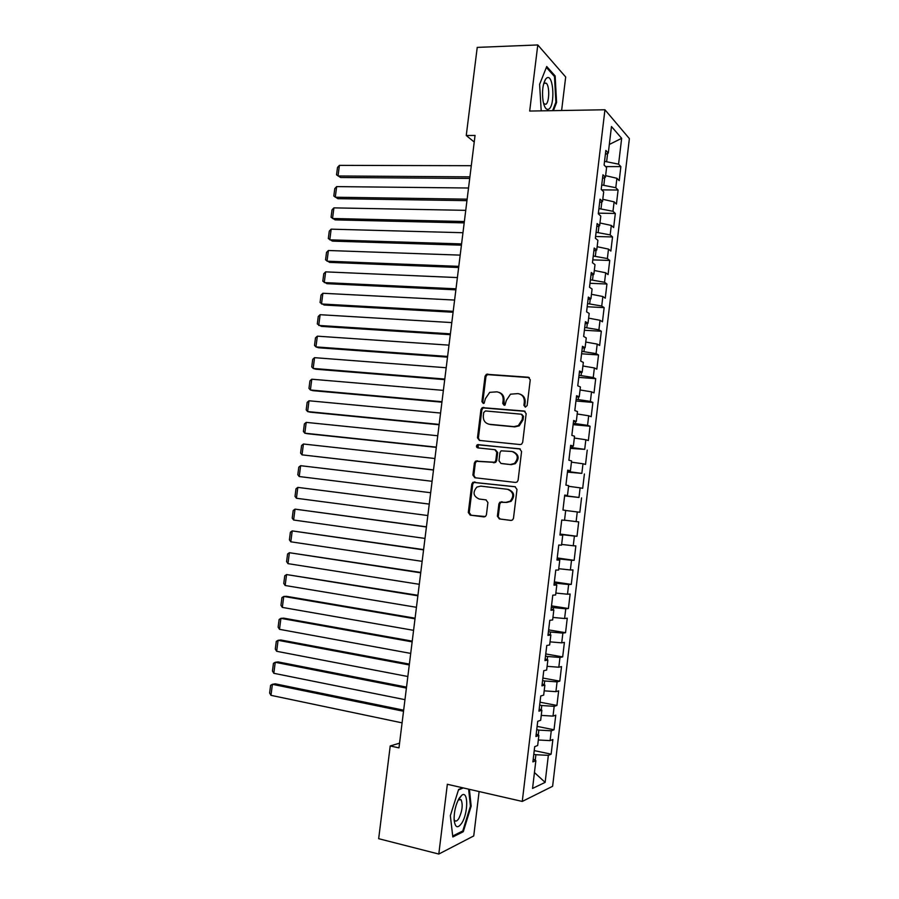 <?xml version="1.0" encoding="UTF-8"?>
<svg xmlns="http://www.w3.org/2000/svg" width="899" height="899" viewBox="0 0 899 899"><rect width="100%" height="100%" fill="white"/><g stroke="black" fill="none" stroke-linecap="round" stroke-linejoin="round"><path stroke-width="1.35" d="M525.319 407.146L527.129 405.584L530.253 379.816L528.252 377.22L486.426 374.276L485.033 376.265L481.92 401.617L483.269 403.426L484.123 403.258L485.438 398.605L489.708 392.346L496.9 391.84C501.204 392.672 503.294 395.436 503.17 400.145L502.766 403.449L504.137 405.269L505.036 405.078L506.328 400.415L510.508 394.178L517.948 393.605C522.319 394.436 524.443 397.234 524.319 401.977L523.915 405.303L525.319 407.146M459.322 799.335L459.277 798.087M497.394 516.206L499.372 518.937L510.89 520.431L512.531 519.97L513.486 518.274L516.981 489.427L514.981 486.707L472.885 482.291L471.795 484.089L468.312 512.475L470.233 515.172L485.438 516.532L486.426 514.801L487.921 502.563L485.966 499.866L479.189 499.035C473.267 496.293 472.492 492.315 476.875 487.078L480.763 486.123L507.53 489.292C513.475 491.899 514.363 495.866 510.183 501.192L505.957 502.327L499.9 502.181L498.889 503.923L497.394 516.206L500.26 519.026L511.25 520.442M399.549 743.181L390.222 745.956L398.976 747.878L475.054 135.434L466.255 135.502L474.234 142.042M390.222 745.956L378.67 838.7L438.802 854.05L473.739 835.935L479.111 791.547M561.617 110.51L565.685 76.999L537.782 44.95L529.691 111.049L604.948 109.768L522.263 801.425L447.342 784.276L438.802 854.05M537.782 44.95L477.234 47.389L466.255 135.502M520.094 444.556L521.544 444.207L522.679 442.353L526.151 413.664L524.151 411.034L482.235 407.629L480.943 409.562L477.481 437.791L479.414 440.42L520.094 444.556M521.577 451.489L518.094 480.268L517.049 482.033L515.498 482.437L474.829 477.74L472.896 475.077L474.391 462.963L475.537 461.131L494.686 462.243L495.81 460.423L496.799 452.332L494.832 449.68L477.818 447.893C476.234 447.163 476.065 446.118 477.302 444.747L519.577 448.815L521.577 451.489M604.948 109.768L629.379 138.603L552.615 786.288L522.263 801.425M605.611 166.596L620.872 166.63L618.579 164.169L621.659 138.322L611.466 126.534L608.297 153.077L605.847 150.436L604.106 165.034L606.578 167.585L605.42 177.26L602.948 174.766L601.206 189.386L603.69 191.79L602.532 201.477L600.038 199.14L598.296 213.782L600.79 216.03L599.633 225.739L597.127 223.559L595.374 238.235L597.902 240.325L596.745 250.046L594.205 248.023L592.452 262.722L595.003 264.654L593.834 274.397L591.284 272.521L589.519 287.253L592.093 289.029L590.924 298.794L588.351 297.075L586.586 311.829L589.182 313.459L588.013 323.235L585.418 321.673L583.653 336.451L586.26 337.923L585.092 347.722L582.473 346.306L580.709 361.106L583.339 362.432L582.17 372.242L579.529 370.995L577.765 385.817L580.417 386.975L579.237 396.819L576.585 395.717L574.809 410.573L577.484 411.573L576.304 421.429L573.629 420.485L571.843 435.374L574.54 436.217L573.371 446.084L570.663 445.308L568.887 460.221L571.595 460.906L570.416 470.795L567.696 470.166L565.909 485.112L568.651 485.629L567.471 495.54L564.718 495.079L562.943 510.048L565.696 510.407L564.516 520.33L561.74 520.027L559.953 535.017L562.74 535.231L561.549 545.165L558.762 545.03L556.975 560.043L559.774 560.088L558.582 570.056L555.773 570.067L553.975 585.114L556.807 585.002L555.616 594.981L552.784 595.16L550.986 610.241L553.829 609.96L552.638 619.95L549.783 620.299L547.974 635.402L550.851 634.952L549.649 644.965L546.772 645.471L544.974 660.608L547.862 660.001L546.659 670.036L543.76 670.699L541.951 685.858L544.873 685.094L543.67 695.141L540.749 695.972L538.939 711.165L541.872 710.232L540.67 720.301L537.726 721.301L535.916 736.506L538.872 735.416L537.669 745.496L534.703 746.664L532.882 761.903L535.86 760.644L533.208 759.161M620.872 166.63L619.209 180.665L616.905 178.283L615.793 187.7L601.734 184.936M601.689 189.858L618.096 190.026L615.793 187.7M618.096 190.026L616.433 204.084L614.107 201.848L612.983 211.287L598.914 208.59M598.363 213.153L615.321 213.468L612.983 211.287M615.321 213.468L613.646 227.548L611.298 225.447L610.174 234.909L596.082 232.279M595.576 236.493L612.534 236.943L610.174 234.909M612.534 236.943L610.859 251.057L608.488 249.09L607.364 258.564L593.25 256.013M592.789 259.867L609.736 260.463L607.364 258.564M609.736 260.463L608.061 274.6L605.679 272.779L604.555 282.275L590.418 279.791M589.991 283.286L606.937 284.028L604.555 282.275M606.937 284.028L605.263 298.176L602.858 296.513L601.734 306.02L587.575 303.604M587.193 306.75L604.139 307.627L601.734 306.02M604.139 307.627L602.454 321.808L600.038 320.28L598.903 329.798L584.721 327.461M584.395 330.248L601.33 331.259L598.903 329.798M601.33 331.259L599.644 345.463L597.206 344.092L596.071 353.633L581.878 351.363M581.586 353.79L598.52 354.948L596.071 353.633M598.52 354.948L596.835 369.174L594.374 367.949L593.239 377.501L579.012 375.299M578.765 377.378L595.711 378.67L593.239 377.501M595.711 378.67L594.014 392.919L591.531 391.84L590.396 401.404L576.158 399.28M575.944 400.999L592.879 402.437L590.396 401.404M592.879 402.437L591.194 416.709L588.688 415.776L587.553 425.362L573.292 423.305M573.124 424.665L590.059 426.238L587.553 425.362M590.059 426.238L588.362 440.544L585.845 439.757L584.698 449.354L570.416 447.376M570.292 448.365L584.698 449.354M587.227 450.084L585.53 464.412L582.99 463.772L581.844 473.391L567.539 471.481M567.46 472.11L581.844 473.391M584.395 473.975L582.687 488.326L580.125 487.842L578.99 497.473L564.662 495.63M564.628 495.9L578.99 497.473M581.552 497.9L579.844 512.284L577.27 511.947L576.124 521.6L564.527 520.173M560.077 534.051L577.001 536.276L578.709 521.881L576.124 521.6M577.001 536.276L574.394 536.085L573.247 545.76L561.639 544.423M557.223 557.942L574.146 560.324L575.854 545.895L573.247 545.76M574.146 560.324L571.528 560.279L570.371 569.966L558.74 568.719M554.368 581.878L571.281 584.406L573 569.944L570.371 569.966M571.281 584.406L568.64 584.507L567.494 594.217L555.84 593.059M551.503 605.859L568.415 608.522L570.135 594.048L567.494 594.217M568.415 608.522L565.763 608.792L564.606 618.512L552.93 617.433M548.637 629.884L565.55 632.694L567.269 618.186L564.606 618.512M565.55 632.694L562.875 633.11L561.718 642.841L550.019 641.864M545.76 653.944L562.673 656.899L564.403 642.369L561.718 642.841M562.673 656.899L559.976 657.461L558.818 667.227L547.109 666.328M542.884 678.048L559.796 681.15L561.527 666.597L558.818 667.227M559.796 681.15L557.077 681.869L555.919 691.646L544.187 690.837M540.007 702.198L556.919 705.445L558.65 690.859L555.919 691.646M556.919 705.445L554.177 706.322L553.009 716.11L541.254 715.39M537.119 726.381L554.02 729.786L555.762 715.177L553.009 716.11M554.02 729.786L551.267 730.808L550.098 740.619L538.321 739.989M534.231 750.609L551.132 754.16L552.874 739.529L550.098 740.619M551.132 754.16L548.345 755.34L545.142 782.377L532.545 788.445L535.86 760.644M538.872 735.416L536.209 734.045M535.231 760.296L535.894 754.733L533.792 754.283M548.345 755.34L535.894 754.733M545.142 782.377L534.444 772.544M541.872 710.232L539.198 708.974M538.243 735.09L538.838 730.1L536.725 729.673M551.267 730.808L538.838 730.1M544.873 685.094L542.187 683.959M541.243 709.94L541.771 705.524L539.658 705.108M554.177 706.322L541.771 705.524M547.862 660.001L545.165 658.989M544.232 684.824L544.693 680.981L542.58 680.588M557.077 681.869L544.693 680.981M550.851 634.952L548.143 634.053M547.221 659.765L547.615 656.484L545.502 656.113M559.976 657.461L547.615 656.484M553.829 609.96L551.109 609.174M550.21 634.739L550.536 632.031L548.424 631.671M562.875 633.11L550.536 632.031M556.807 585.002L554.076 584.328M553.188 609.769L553.447 607.612L551.334 607.286M565.763 608.792L553.447 607.612M559.774 560.088L557.032 559.538M556.155 584.844L556.346 583.249L554.234 582.934M568.64 584.507L556.346 583.249M562.74 535.231L559.987 534.781M559.122 559.965L559.245 558.931L557.144 558.627M571.528 560.279L559.245 558.931M562.089 535.119L560.032 534.366M574.394 536.085L562.145 534.647M567.471 495.54L564.696 495.282M577.27 511.947L565.685 510.486M570.416 470.795L567.64 470.638M580.125 487.842L568.573 486.292M573.371 446.084L570.573 446.05M569.651 471.717L569.764 470.75M582.99 463.772L571.449 462.153M576.304 421.429L573.506 421.507M572.528 447.59L572.708 446.084M585.845 439.757L574.326 438.038M579.237 396.819L576.428 396.998M575.405 423.496L575.641 421.451M588.688 415.776L577.192 413.978M582.17 372.242L579.349 372.546M578.271 399.459L578.574 396.852M591.531 391.84L580.057 389.964M585.092 347.722L582.26 348.127M581.125 375.456L581.507 372.31M594.374 367.949L582.912 365.983M588.013 323.235L585.17 323.752M583.99 351.498L584.429 347.812M597.206 344.092L585.766 342.047M590.924 298.794L588.07 299.434M586.833 327.584L587.339 323.359M600.038 320.28L588.62 318.145M593.834 274.397L590.969 275.15M589.688 303.705L590.25 298.94M602.858 296.513L591.463 294.299M596.745 250.046L593.857 250.9M592.531 279.87L593.16 274.577M605.679 272.779L594.306 270.487M599.633 225.739L596.745 226.705M595.363 256.08L596.059 250.248M608.488 249.09L597.138 246.708M602.532 201.477L599.633 202.545M598.195 232.335L598.959 225.975M611.298 225.447L599.97 222.986M605.42 177.26L602.51 178.44M601.026 208.624L601.847 201.736M614.107 201.848L602.791 199.297M608.297 153.077L605.387 154.37M603.847 184.958L604.735 177.541M616.905 178.283L605.611 175.653M618.579 164.169L604.555 161.337M606.668 161.337L607.612 153.381M477.403 444.69L477.054 447.578M621.659 138.322L609.331 144.469M553.436 110.644L556.582 102.452L555.144 75.965L546.727 66.515L539.614 84.36L541.198 110.858M462.67 787.782L458.602 789.479L450.343 815.663L452.815 836.969L463.288 831.721L471.177 806.1L469.39 789.322M525.409 407.157L524.769 405.595L525.173 402.269C525.376 398.212 523.701 395.515 520.139 394.167M499.001 392.369C502.575 393.672 504.249 396.358 504.047 400.437L504.26 405.28M529.297 377.591L487.325 374.613L485.932 376.602L482.83 401.92L483.437 403.437M525.05 411.315L483.145 407.921L481.853 409.843L478.392 438.027L479.617 440.431M522.622 416.046L521.218 414.192L485.505 410.944L483.741 412.484L483.314 415.945C483.168 420.631 485.246 423.418 489.528 424.294L513.936 426.632L518.352 425.598L522.195 419.563L522.622 416.046L523.465 416.316L521.858 414.405M488.798 424.182L489.528 424.294M523.465 416.316L523.038 419.833L519.206 425.856L514.801 426.879L490.427 424.553M495.36 449.803L497.686 452.534L496.697 460.614L495.585 462.434L476.459 461.311L475.313 463.142L473.829 475.245L475.301 477.796M520.285 449.017L479.145 444.758L478.212 444.971L478.178 447.938M510.43 464.468L514.408 463.468C518.88 458.13 518.082 454.13 512.014 451.478L501.103 450.826L499.956 452.669L498.979 460.771L500.945 463.434L511.306 464.659L515.273 463.659C519.678 458.524 518.981 454.546 513.183 451.725M511.306 464.659L501.833 463.614M508.407 489.438C514.352 492.034 515.228 495.99 511.059 501.316L506.834 502.44L500.788 502.294L499.777 504.036L498.282 516.296M486.157 499.9L479.189 499.035M515.408 486.808L473.818 482.448L472.728 484.235L469.244 512.565L471.177 515.262L484.224 516.947M555.784 102.464L556.582 102.452M554.031 75.999L555.144 75.965M470.413 805.92L471.177 806.1M461.94 831.395L463.288 831.721M469.907 176.845L338.024 175.979L339.395 165.371L471.301 165.697M339.395 165.371L337.507 167.428L336.541 174.833L340.586 177.508L469.716 178.429M467.143 199.162L335.282 197.229L336.653 186.61L468.525 188.003M336.653 186.61L334.765 188.621L333.81 196.038L337.855 198.679L466.952 200.646M464.356 221.525L332.529 218.513L333.911 207.871L465.749 210.344M333.911 207.871L332.023 209.838L331.068 217.277L335.113 219.884L464.187 222.885M548.705 109.161C555.324 106.015 553.57 73.673 546.918 77.865L545.626 79.078C542.693 84.382 541.85 91.765 543.097 101.227C544.389 107.565 546.255 110.206 548.705 109.161M543.603 103.531L545.794 104.318C549.368 102.744 549.795 86.169 546.334 83.27L544.558 82.91L543.637 83.798M546.367 67.414L554.492 76.527L555.885 102.183L552.627 110.656M461.884 822.945C468.368 812.752 468.289 789.974 461.738 795.267L459.142 798.301C455.714 804.594 454.04 811.707 454.107 819.641C455.085 827.799 457.681 828.9 461.884 822.945M454.096 819.427L454.636 820.416C455.815 821.697 457.209 821.045 458.85 818.461C462.322 810.943 463.075 804.706 461.097 799.739L458.254 799.919M459.232 798.155L459.254 798.773M458.456 789.951L463.3 787.929M468.615 789.142L470.435 806.145L462.783 830.968L452.703 835.991M461.58 243.921L329.787 239.831L331.158 229.166L462.974 232.717M331.158 229.166L329.281 231.099L328.315 238.55L332.372 241.112L461.423 245.169M458.793 266.351L327.022 261.182L328.405 250.506L460.187 255.125M328.405 250.506L326.528 252.383L325.562 259.845L329.63 262.384L458.647 267.497M456.007 288.815L324.269 282.567L325.64 271.869L457.4 277.577M325.64 271.869L323.775 273.712L322.808 281.185L326.888 283.679L455.872 289.849M453.208 311.324L321.505 303.986L322.887 293.265L454.602 300.064M322.887 293.265L321.022 295.074L320.055 302.547L324.134 305.019L453.096 312.245M450.41 333.855L318.729 325.438L320.111 314.706L451.804 322.584M320.111 314.706L318.257 316.459L317.291 323.955L321.381 326.382L450.309 334.675M447.601 356.442L315.954 346.913L317.347 336.17L449.006 345.149M317.347 336.17L315.482 337.889L314.515 345.396L315.954 346.913L318.617 347.778L447.511 357.139M444.791 379.052L313.178 368.433L314.571 357.667L446.196 367.747M314.571 357.667L312.717 359.342L311.739 366.859L313.178 368.433L315.852 369.219L444.713 379.648M441.971 401.707L310.402 389.986L311.784 379.209L443.387 390.38M311.784 379.209L309.941 380.839L308.964 388.368L310.402 389.986L313.077 390.683L441.915 402.179M439.162 424.395L307.615 411.573L309.009 400.774L440.566 413.046M309.009 400.774L307.155 402.359L306.188 409.899L307.615 411.573L310.312 412.18L439.117 424.766M436.33 447.129L304.817 433.194L306.211 422.384L437.746 435.757M306.211 422.384L304.379 423.923L303.401 431.475L304.817 433.194L307.525 433.723L436.307 447.376M433.509 469.896L302.019 454.849L303.424 444.016L434.925 458.512M303.424 444.016L301.581 445.511L300.603 453.085L302.019 454.849L433.487 470.031M300.626 465.693L298.794 467.143L297.816 474.717L299.221 476.537L430.666 492.719L299.221 476.537L300.626 465.693L432.093 481.291M429.261 504.081L297.816 487.393L429.25 504.114M427.834 515.543L296.423 498.26L295.018 496.394L295.996 488.809L297.816 487.393L296.423 498.26M426.429 526.825L295.018 509.137L426.418 526.983M424.991 538.422L293.613 520.015L292.209 518.105L293.198 510.497L295.018 509.137L293.613 520.015M423.598 549.615L292.209 530.904L423.564 549.885M422.148 561.347L290.793 541.805L289.399 539.85L290.388 532.23L292.209 530.904L290.793 541.805M420.766 572.438L289.388 552.716L420.721 572.82M419.294 584.305L287.983 563.639L286.59 561.617L287.579 553.998L289.388 552.716L287.983 563.639M417.923 595.295L286.567 574.562L417.866 595.79M416.439 607.297L285.152 585.496L283.769 583.429L284.758 575.798L286.567 574.562L285.152 585.496M415.08 618.197L286.556 596.329L283.747 596.442L415.001 618.804M413.574 630.334L282.331 607.398L280.949 605.285L281.938 597.633L283.747 596.442L282.331 607.398M412.236 641.133L283.736 618.152L280.915 618.355L412.147 641.864M410.708 653.404L279.499 629.322L278.128 627.165L279.117 619.501L280.915 618.355L279.499 629.322M409.382 664.103L280.915 640.009L278.083 640.302L409.27 664.957M407.831 676.509L276.667 651.292L275.296 649.078L276.285 641.403L278.083 640.302L276.667 651.292M406.517 687.117L278.094 661.911L275.24 662.282L406.404 688.083M404.966 699.669L273.824 673.295L272.453 671.025L273.453 663.338L275.24 662.282L273.824 673.295M403.651 710.176L275.263 683.836L272.397 684.308L403.516 711.255M402.078 722.852L270.981 695.332L269.621 693.017L270.61 685.319L272.397 684.308L270.981 695.332M525.173 402.269L524.319 401.977M503.642 403.741L502.766 403.449M504.047 400.437L503.17 400.145M482.83 401.92L481.92 401.617M485.932 376.602L485.033 376.265M488.449 374.4L487.55 374.051M529.084 377.558L528.252 377.22M524.769 405.595L523.915 405.303M478.392 438.027L477.481 437.791M481.853 409.843L480.943 409.562M484.37 407.663L483.46 407.371M525.005 411.315L524.151 411.034M514.801 426.879L513.936 426.632M523.038 419.833L522.195 419.563M473.829 475.245L472.896 475.077M475.313 463.142L474.391 462.963M477.83 460.996L476.908 460.805M494.158 462.783L493.259 462.592M496.697 460.614L495.81 460.423M497.686 452.534L496.799 452.332M479.145 444.758L478.223 444.544M520.173 448.961L519.577 448.815M499.777 504.036L498.889 503.923M502.339 501.889L501.451 501.777M506.834 502.44L505.957 502.327M471.177 515.262L470.233 515.172M469.244 512.565L468.312 512.475M472.728 484.235L471.795 484.089M475.245 482.1L474.312 481.943M500.26 519.026L499.372 518.937M487.325 374.613L486.426 374.276M483.145 407.921L482.235 407.629M519.206 425.856L518.352 425.598M476.459 461.311L475.537 461.131M495.585 462.434L494.686 462.243M478.212 444.971L477.302 444.747M515.273 463.659L514.408 463.468M500.788 502.294L499.9 502.181M511.059 501.316L510.183 501.192M473.818 482.448L472.885 482.291M544.019 83.337L546.334 83.27M543.67 83.753L545.626 79.078M458.726 799.526L461.738 795.267M459.119 799.278L461.097 799.739"/></g></svg>
